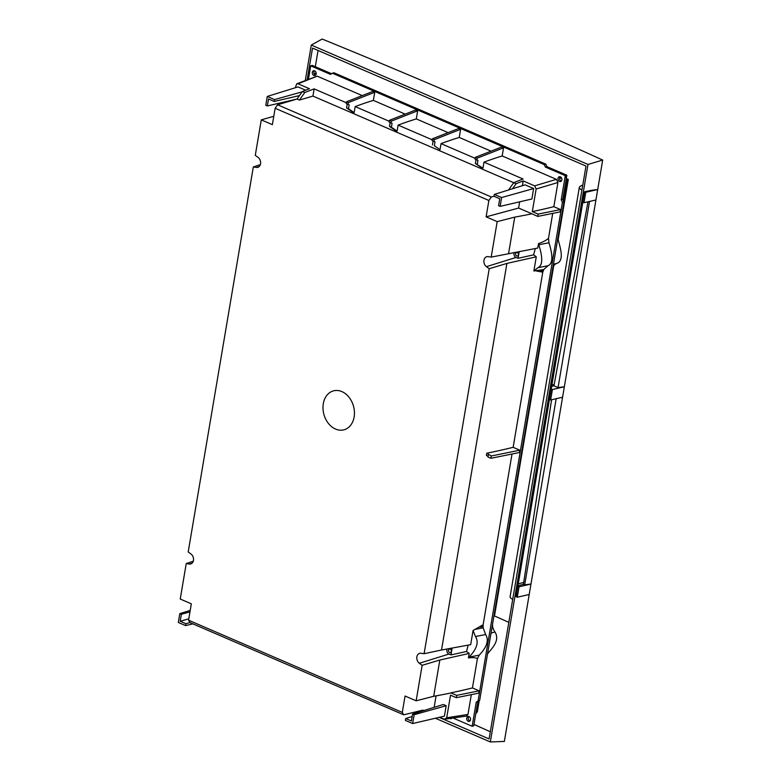 <?xml version="1.0" encoding="UTF-8"?>
<svg xmlns="http://www.w3.org/2000/svg" width="781" height="781" viewBox="0 0 781 781"><rect width="100%" height="100%" fill="white"/><g stroke="black" fill="none" stroke-linecap="round" stroke-linejoin="round"><path stroke-width="1.17" d="M549.443 399.452L550.644 399.97L562.574 397.236L530.973 584.051L519.043 586.795L517.276 597.231L529.206 594.487L504.35 741.433L490.331 741.95L588.005 164.44L311.297 45.073L322.172 39.05C417.903 78.149 511.409 118.487 602.688 160.056L597.699 189.539A81.156 27.247 9.6 0 0 589.313 190.74A2.314 0.771 9.6 0 1 588.903 190.935A2.314 0.771 9.6 0 1 588.825 190.954L584.832 191.872L585.77 192.272L597.699 189.539L564.341 386.79L552.401 389.534L551.21 389.016M311.297 45.073L305.381 80.013M562.574 397.236L564.341 386.79A81.156 27.247 -170.4 0 0 558.054 387.63A6627.605 2225.176 -170.4 0 0 553.934 385.785L551.659 386.41M529.206 594.487L530.973 584.051A81.156 27.247 -170.4 0 0 524.686 584.891A6627.605 2225.176 9.6 0 0 523.416 584.325L517.93 585.809M602.688 160.056L588.005 164.44M587.82 191.189L587.849 191.023A81.156 27.247 -170.4 0 0 584.578 191.775L516.085 596.723A81.156 27.247 9.6 0 1 516.368 596.655M517.276 597.231L516.339 596.821L516.768 592.652M523.416 584.325L551.571 399.755M517.09 590.758L517.735 586.941M519.043 586.795L517.852 586.267M582.909 201.615L583.553 197.798M584.832 191.872L583.895 195.816M585.77 192.272L584.003 202.709L595.932 199.975M584.003 202.709L582.811 202.191M553.934 385.785L588.005 201.791M589.548 201.439L558.054 387.63M550.644 399.97L552.401 389.534M567.279 178.995A6625.477 2224.464 -170.4 0 1 568.314 179.464A31.894 10.709 9.6 0 0 567.318 179.484M315.309 66.717L318.052 50.472M309.735 71.647L308.485 71.979L312.527 48.09L585.994 166.06L581.952 189.949A8.171 2.743 -170.4 0 1 579.336 187.342A8.171 2.743 -170.4 0 1 580.039 186.454L581.708 185.429A6625.477 2224.464 -170.4 0 1 582.646 185.849M553.69 265.95L494.49 615.955A6625.477 2224.464 -170.4 0 1 508.822 622.35M568.314 179.464L558.151 239.582M316.188 73.482A8.171 2.743 -170.4 0 1 314.001 73.326M309.608 72.379A8.171 2.743 -170.4 0 1 308.495 71.979L307.255 79.272M493.943 615.965A31.894 10.709 -170.4 0 1 494.49 615.955M439.127 717.378L489.101 738.933L512.717 599.31A8.171 2.743 9.6 0 1 510.091 596.704L579.336 187.342M418.831 711.11L420.168 711.686M435.388 718.247L490.331 741.95M581.952 189.949L512.717 599.31M473.96 724.426A5334.279 1790.95 -170.4 0 1 490.312 731.758M556.179 398.7L524.686 584.891M397.09 131.14L391.418 127.254L392.072 123.359L391.037 122.871L391.33 121.123L389.426 120.303L389.133 122.041L390.158 122.539L389.504 126.424L395.186 130.32L397.09 131.14L398.115 125.106L432.196 139.809M391.037 122.871L389.133 122.041M391.33 121.123L417.669 110.795L415.765 109.975L389.426 120.303M308.524 78.783L310.711 65.838L330.558 74.4L332.403 73.199L544.23 164.576L545.441 167.095L565.288 175.657L561.207 199.78L562.427 202.289L563.989 201.869L479.641 700.518L477.806 701.719L473.725 725.842L472.163 726.262L453.8 718.344M472.163 726.262L476.244 702.139L478.079 700.947L562.427 202.289M450.666 718.774L451.184 718.705M373.367 100.388A591.93 328.157 113.3 0 0 355.17 106.577L354.154 112.62L352.241 111.8L346.569 107.905L347.223 104.01L346.188 103.522L346.481 101.784L372.83 91.445L374.734 92.275L373.367 100.388L405.193 114.124M417.669 110.795L416.302 118.917L448.128 132.643M434.353 145.774L440.025 149.669L434.353 145.774L435.007 141.878L433.972 141.39L434.265 139.653L432.362 138.823L458.701 128.494L460.614 129.314L459.238 137.436L491.064 151.163M503.55 147.843L477.211 158.172L475.297 157.352L501.636 147.013L503.55 147.843L502.173 155.956L556.423 179.357L534.624 185.858L523.182 180.928L522.382 185.702M557.937 182.5L553.846 206.682L560.524 209.562L538.138 214.111L532.31 211.592L536.137 188.992L557.937 182.5L556.423 179.357M560.524 209.562L560.133 211.876L537.738 216.425L531.939 213.799A591.93 198.735 -170.4 0 1 514.738 217.128L497.185 221.628L491.19 257.115L488.125 256.637A5.526 4.208 -105.2 0 0 486.905 256.666A5.526 4.208 -105.2 0 0 483.888 260.971A5.526 4.208 -105.2 0 0 486.426 266.663L489.228 268.713L424.103 653.717L421.037 653.238A5.526 4.208 -105.2 0 0 419.827 653.277A5.526 4.208 -105.2 0 0 416.8 657.573A5.526 4.208 -105.2 0 0 419.348 663.264L422.14 665.314L416.146 700.801L433.689 696.301A591.93 198.735 9.6 0 0 450.891 692.972L456.739 695.363L456.338 697.687L478.733 693.137L479.124 690.824L472.446 687.934L477.396 658.695L479.192 655.142C486.993 647.029 489.131 640.156 485.626 634.543L483.166 627.817L483.136 624.732L512.014 454.015M552.714 213.389L548.506 238.244L548.945 242.764L538.802 244.746C542.98 258.033 542.668 265.686 537.865 267.717L533.872 270.997L543.761 269.552L548.008 265.725C552.811 263.695 553.124 256.041 548.945 242.764M519.824 450.188L491.298 455.987L490.907 458.301L519.433 452.511L519.824 450.188L513.146 447.308L542.766 272.198L543.761 269.552M471.314 694.651L467.965 714.439L446.703 717.778L444.409 719.272L439.703 717.241M444.409 719.272L466.638 716.04L467.965 714.439M302.384 91.514L297.014 99.05L299.406 100.075L304.766 92.548L302.384 91.514A591.93 328.157 113.3 0 1 309.452 88.722L298.01 83.792L317.213 76.167L296.731 83.782M317.213 76.167L362.247 95.594M312.332 72.321A2.499 1.904 -105.2 0 0 312.956 74.761A2.499 1.904 -105.2 0 0 314.889 75.552A2.499 1.904 -105.2 0 0 316.149 73.961A2.499 1.904 -105.2 0 0 315.514 71.53A2.499 1.904 -105.2 0 0 313.591 70.729A2.499 1.904 -105.2 0 0 312.332 72.321M470.543 719.779A2.499 1.904 -105.2 0 0 469.918 717.339A2.499 1.904 -105.2 0 0 467.985 716.548A2.499 1.904 -105.2 0 0 466.726 718.13A2.499 1.904 -105.2 0 0 467.36 720.57A2.499 1.904 -105.2 0 0 469.293 721.371A2.499 1.904 -105.2 0 0 470.543 719.779M558.034 178.312A2.499 1.904 -105.2 0 0 558.659 180.753A2.499 1.904 -105.2 0 0 560.592 181.543A2.499 1.904 -105.2 0 0 561.851 179.952A2.499 1.904 -105.2 0 0 561.217 177.512A2.499 1.904 -105.2 0 0 559.284 176.721A2.499 1.904 -105.2 0 0 558.034 178.312M563.989 201.869L562.769 199.35L566.85 175.227L547.003 166.665L545.792 164.156L544.23 164.576M332.403 73.199L333.965 72.779L545.792 164.156M310.711 65.838L312.273 65.409L331.574 73.736M315.612 75.113A2.499 1.904 74.8 0 1 313.894 71.891A2.499 1.904 74.8 0 1 314.431 70.749M470.006 720.922A2.499 1.904 74.8 0 1 468.288 717.71A2.499 1.904 74.8 0 1 468.825 716.567M561.314 181.104A2.499 1.904 74.8 0 1 559.596 177.883A2.499 1.904 74.8 0 1 560.133 176.74M476.244 702.139L477.806 701.719M478.079 700.947L479.641 700.518M561.207 199.78L562.769 199.35M565.288 175.657L566.85 175.227M545.441 167.095L547.003 166.665M563.687 201.244L567.279 179.981L565.766 176.838M476.088 713.443L477.318 711.862L479.192 700.821M487.481 654.195A9.362 7.127 74.8 0 1 488.574 652.594C492.479 647.761 500.055 640.4 495.008 632.014A9.362 7.127 74.8 0 1 492.538 625.278L492.499 624.517M552.86 267.639L553.133 267.014A9.362 7.127 74.8 0 1 556.97 263.304M557.38 263.187L553.436 264.261L557.38 263.187C564.399 260.014 560.172 247.548 558.317 240.226A9.362 7.127 74.8 0 1 557.878 237.971M260.356 164.625L253.317 166.949L256.393 167.427A5.526 4.208 -105.2 0 0 257.925 167.3A5.526 4.208 -105.2 0 0 260.629 162.878A5.526 4.208 -105.2 0 0 258.081 157.401L255.28 155.351L261.284 119.864L273.78 116.291M416.146 700.801L405.056 696.017L402.293 712.399L188.553 620.202L191.325 603.82L180.235 599.037L186.239 563.55L189.305 564.028A5.526 4.208 -105.2 0 0 190.847 563.911A5.526 4.208 -105.2 0 0 193.551 559.479A5.526 4.208 -105.2 0 0 191.003 554.012L188.201 551.952L253.317 166.949M267.336 105.952L268.508 98.992L274.238 101.462L274.551 99.587L267.278 96.444L265.784 105.289L267.336 105.952L297.024 99.041L277.587 104.791L275.137 108.266L272.374 124.648L261.284 119.864M275.137 108.266L488.877 200.473L491.327 196.988L494.041 196.187M531.939 213.799L518.604 208.049L486.104 216.845L488.877 200.473M486.104 216.845L497.185 221.628M341.883 391.603A20.16 15.356 -105.2 0 0 323.305 403.689A20.16 15.356 -105.2 0 0 335.547 429.062A20.16 15.356 -105.2 0 0 354.125 416.976A20.16 15.356 -105.2 0 0 341.883 391.603M186.239 563.55L193.278 561.227M188.553 620.202L190.008 622.613L403.738 714.82L402.293 712.399M179.806 613.622L181.358 614.286L180.177 621.246L185.907 623.716L185.585 625.591L178.312 622.457L179.806 613.622L190.213 610.391M185.585 625.591L192.936 623.882M181.358 614.286L189.959 611.874M180.177 621.246L188.787 618.835M185.907 623.716L189.978 622.574M423.38 710.69L422.999 710.085L403.738 714.82M421.486 710.456L421.906 711.149M434.148 707.352L436.091 695.871M446.703 717.778L450.52 695.178L456.338 697.687M444.409 716.148L446.166 705.731L443.325 704.501L412.593 714.039L411.421 721L405.69 718.53L405.378 720.404L412.651 723.538L444.409 716.148M433.689 696.301L439.83 660.023L469.196 653.424L468.434 657.914C473.11 657.377 476.098 657.641 477.396 658.695M450.91 692.854A591.93 198.735 9.6 0 0 472.446 687.934M422.14 665.314L439.83 660.023M469.196 653.424L466.521 651.461L468.209 645.155M452.121 648.162L450.959 654.917L448.079 653.599A3.954 3.007 74.8 0 1 447.015 649.07M450.959 654.917L466.521 651.461M451.359 651.452A1.874 1.425 -105.2 0 0 448.499 650.222A1.874 1.425 -105.2 0 0 451.359 651.452M485.626 634.543L475.483 636.535L473.071 630.492L470.67 644.667L441.519 650.017L506.908 263.422L536.274 256.822L533.872 270.997M424.103 653.717L441.519 650.017M475.483 636.535C478.987 642.148 476.849 649.011 469.049 657.124L468.434 657.914M473.071 630.492L483.136 624.732M491.298 455.987L486.778 453.214L486.387 455.538L488.105 456.27M486.778 453.214A591.93 198.735 9.6 0 0 513.146 447.308M542.766 272.198L536.43 270.987M489.228 268.713L506.908 263.422M536.274 256.822L533.599 254.85L535.288 248.553M491.19 257.115L537.758 248.065L538.519 243.565L538.802 244.746M519.199 251.56L518.047 258.306L515.157 256.998A3.954 3.007 74.8 0 1 514.093 252.468M518.037 258.306L533.599 254.85M518.438 254.85A1.874 1.425 -105.2 0 0 515.577 253.62A1.874 1.425 -105.2 0 0 518.438 254.85M508.607 253.415L514.738 217.128M538.519 243.565C543.381 241.876 546.72 240.099 548.506 238.244M518.604 208.049L519.648 201.82M538.138 214.111L537.738 216.425M534.624 185.858L536.137 188.992M494.344 194.401L525.066 184.863L533.638 188.563L531.881 198.979L500.123 206.369L498.571 205.706L499.752 198.745L494.022 196.275L494.344 194.401L501.617 197.534L533.638 188.563M532.31 211.592A591.93 198.735 9.6 0 0 553.846 206.682M502.173 155.956A591.93 328.157 113.3 0 0 483.986 162.145L523.104 179.025A591.93 328.157 113.3 0 0 513.732 182.695L312.927 96.083L314.147 88.878A591.93 328.157 -66.7 0 0 304.766 92.548M512.531 188.748L516.124 183.72L513.732 182.695L508.529 189.998M516.124 183.72A591.93 328.157 -66.7 0 1 523.182 180.928M277.587 104.791L491.327 196.988M298.01 83.792L296.731 83.792L295.296 87.755M305.644 90.206L298.01 86.916L267.278 96.444M346.315 102.76L314.147 88.878M346.481 101.784L348.394 102.604L374.734 92.275M354.154 112.62L348.472 108.725L349.136 104.839L348.101 104.342L348.394 102.604M389.26 121.289L355.17 106.577M475.297 157.352L475.004 159.09L476.039 159.578L475.385 163.473L481.057 167.368L482.97 168.188L483.986 162.145M440.025 149.669L441.05 143.626L475.131 158.328M482.97 168.188L475.385 163.473M477.211 158.172L476.918 159.91L477.943 160.408L477.289 164.293M477.943 160.408L476.039 159.578M476.918 159.91L475.004 159.09M459.238 137.436A591.93 328.157 113.3 0 0 441.05 143.626M434.265 139.653L460.614 129.314M432.362 138.823L432.069 140.57L433.104 141.058L432.44 144.954M433.972 141.39L432.069 140.57M435.007 141.878L433.104 141.058M416.302 118.917A591.93 328.157 113.3 0 0 398.115 125.106M391.418 127.254L389.504 126.424M392.072 123.359L390.158 122.539M312.927 96.083L299.406 100.075M346.569 107.905L348.472 108.725M347.223 104.01L349.136 104.839M346.188 103.522L348.101 104.342M274.551 99.587L302.149 91.855M274.238 101.462L299.484 95.585M501.617 197.534L500.123 206.369M490.907 458.301L487.979 457.041L488.369 454.718M479.124 690.824L456.739 695.363M412.651 723.538L414.145 714.703L446.166 705.731M414.145 714.703L412.593 714.039M405.69 718.53L412.173 716.519M523.67 582.401L518.252 583.876M554.168 384.398L551.894 385.013M561.5 177.951L559.557 178.459M565.991 180.313L567.279 179.981M557.458 240.45L558.317 240.226M491.054 633.079L495.008 632.014M487.715 652.828L488.574 652.594M477.318 711.862L476.019 712.262M256.393 167.427L259.243 166.499M189.305 564.028L192.155 563.101M448.772 654.107L419.348 663.264M515.85 257.505L486.426 266.663M548.008 265.725L537.865 267.717M543.264 270.704L540.247 271.29M483.097 626.43L480.081 627.016M483.166 627.817L475.834 629.252M479.192 655.142L469.049 657.124"/></g></svg>
